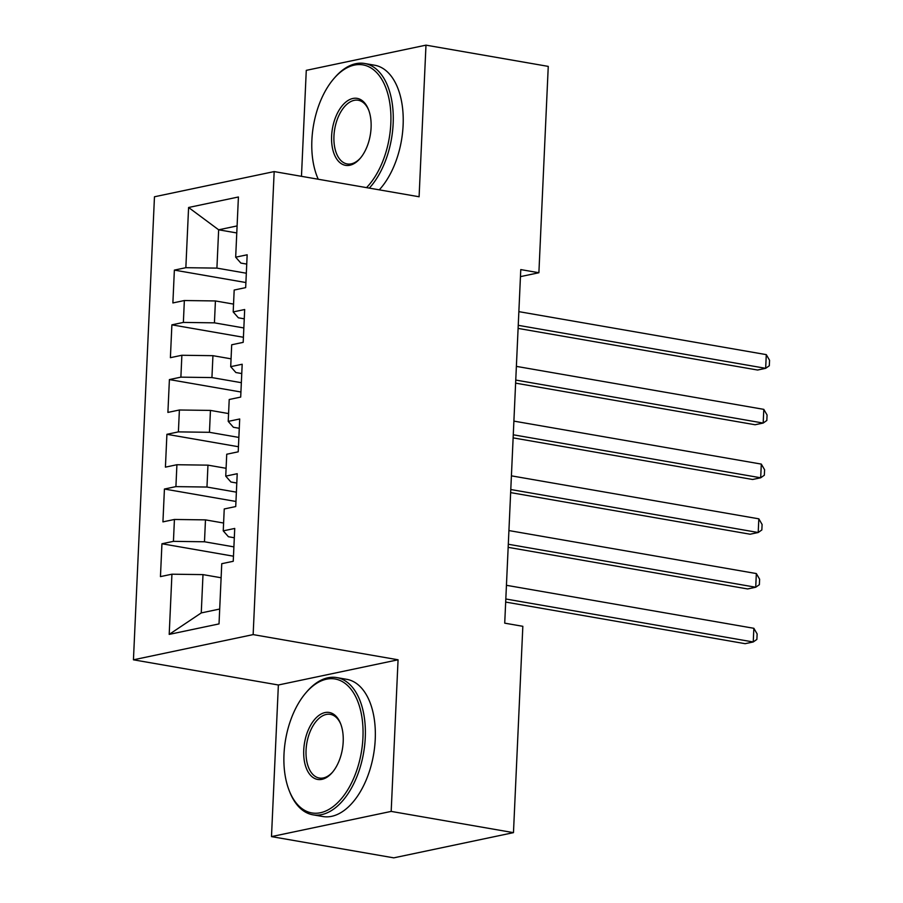 <?xml version="1.0" encoding="UTF-8"?>
<svg xmlns="http://www.w3.org/2000/svg" width="903" height="903" viewBox="0 0 903 903"><rect width="100%" height="100%" fill="white"/><g stroke="black" fill="none" stroke-linecap="round" stroke-linejoin="round"><path stroke-width="1.35" d="M271.487 836.607L391.18 811.402L398.065 659.788L278.372 684.993L271.487 836.607L393.764 857.85L513.468 832.645L522.837 626.31L504.721 623.16L520.771 269.591L538.888 272.74L548.256 66.393L425.979 45.15L306.275 70.355L301.467 176.322M278.372 684.993L133.441 659.811L154.469 196.775L274.173 171.581L253.145 634.606L133.441 659.811M236.778 232.951L218.65 229.802L188.592 207.487L185.849 267.694L174.369 270.11L172.879 302.945L184.359 300.53L183.365 322.416L171.886 324.843L170.396 357.678L181.875 355.263L180.882 377.149L169.403 379.576L167.902 412.411L179.392 409.996L178.399 431.882L166.908 434.309L165.418 467.144L176.909 464.729L175.916 486.615L164.425 489.031L162.935 521.878L174.426 519.462L173.432 541.348L161.942 543.764L160.452 576.611L171.931 574.195L202.994 574.613L201.256 612.923L219.7 609.04M188.592 207.487L238.415 196.989L235.672 257.197L240.853 263.078L246.733 264.094M201.256 612.923L169.2 634.391L219.023 623.905L221.754 563.698L233.245 561.282L234.735 528.447L223.244 530.862L224.237 508.965L235.728 506.549L237.218 473.714L225.739 476.129L226.732 454.232L238.211 451.816L239.701 418.981L228.222 421.396L229.215 399.498L240.695 397.083L242.185 364.248L230.705 366.663L231.699 344.777L243.189 342.35L244.679 309.515L233.188 311.93L234.182 290.044L245.672 287.617L247.162 254.781L235.672 257.197M169.2 634.391L171.931 574.195M233.9 546.879L204.484 541.777L205.478 519.88L223.605 523.029M173.432 541.348L204.484 541.777M174.426 519.462L205.478 519.88M236.383 492.158L206.968 487.044L207.961 465.147L226.089 468.296M175.916 486.615L206.968 487.044M176.909 464.729L207.961 465.147M223.244 530.862L228.425 536.732L234.306 537.759M238.866 437.424L209.451 432.311L210.444 410.413L228.572 413.563M178.399 431.882L209.451 432.311M179.392 409.996L210.444 410.413M225.739 476.129L230.908 481.999L236.8 483.026M241.349 382.691L211.934 377.578L212.939 355.68L231.055 358.83M180.882 377.149L211.934 377.578M181.875 355.263L212.939 355.68M228.222 421.396L233.392 427.266L239.284 428.293M243.833 327.958L214.429 322.845L215.422 300.947L233.55 304.097M183.365 322.416L214.429 322.845M184.359 300.53L215.422 300.947M230.705 366.663L235.875 372.533L241.767 373.56M246.327 273.225L216.912 268.112L218.65 229.802L237.094 225.919M185.849 267.694L216.912 268.112M233.188 311.93L238.369 317.8L244.25 318.827M391.18 811.402L513.468 832.645M274.173 171.581L419.094 196.764L425.979 45.15M398.065 659.788L253.145 634.606M520.455 276.623L538.888 272.74M221.122 577.762L202.994 574.613M174.369 270.11L245.898 282.537M171.886 324.843L243.415 337.27M169.403 379.576L240.932 392.004M166.908 434.309L238.448 446.737M164.425 489.031L235.954 501.47M161.942 543.764L233.471 556.203M518.108 328.41L757.572 370.027L765.665 368.322L518.243 325.328M766.286 354.631L769.559 360.274L769.311 365.749L765.665 368.322L766.286 354.631L518.864 311.648M515.613 383.143L755.089 424.749L763.182 423.055L515.76 380.061M763.803 409.364L767.076 415.008L766.828 420.482L763.182 423.055L763.803 409.364L516.381 366.381M513.13 437.876L752.605 479.482L760.687 477.789L513.276 434.794M761.308 464.097L764.593 469.741L764.344 475.215L760.687 477.789L761.308 464.097L513.897 421.114M366.528 187.621A67.973 38.4 -80.1 0 0 390.818 123.553A67.973 38.4 -80.1 0 0 373.56 69.757A67.973 38.4 -80.1 0 0 333.918 78.561A67.973 38.4 -80.1 0 0 311.885 140.168A67.973 38.4 -80.1 0 0 316.964 176.164A67.973 38.4 -80.1 0 0 318.251 179.234M333.918 78.561L334.855 77.489A69.644 39.348 99.9 0 1 364.631 63.481A69.644 39.348 99.9 0 1 393.155 123.587A69.644 39.348 99.9 0 1 369.327 188.106M318.183 179.223A69.644 39.348 99.9 0 1 317.472 177.485L316.964 176.164M331.615 136.014A33.987 19.2 99.9 0 1 347.023 101.159A33.987 19.2 99.9 0 1 368.548 109.715A33.987 19.2 99.9 0 1 371.088 127.707A33.987 19.2 99.9 0 1 360.071 158.51A33.987 19.2 99.9 0 1 340.25 162.912A33.987 19.2 99.9 0 1 331.615 136.014M368.796 110.392A32.316 18.252 -80.1 0 0 358.243 100.256A32.316 18.252 -80.1 0 0 333.952 136.048A32.316 18.252 -80.1 0 0 347.181 163.94A32.316 18.252 -80.1 0 0 360.534 157.957M364.631 63.481L374.598 65.219A69.644 39.348 99.9 0 1 403.11 125.314A69.644 39.348 99.9 0 1 379.283 189.844M283.993 754.265A67.973 38.4 -80.1 0 0 289.073 790.26A67.973 38.4 -80.1 0 0 332.135 807.361A67.973 38.4 -80.1 0 0 362.938 737.649A67.973 38.4 -80.1 0 0 345.68 683.853A67.973 38.4 -80.1 0 0 306.038 692.657A67.973 38.4 -80.1 0 0 283.993 754.265M306.038 692.657L306.964 691.574A69.644 39.348 99.9 0 1 336.751 677.577A69.644 39.348 99.9 0 1 365.264 737.683A69.644 39.348 99.9 0 1 312.901 814.811A69.644 39.348 99.9 0 1 289.592 791.581L289.073 790.26M303.735 750.111A33.987 19.2 99.9 0 1 319.131 715.255A33.987 19.2 99.9 0 1 340.657 723.811A33.987 19.2 99.9 0 1 343.196 741.803A33.987 19.2 99.9 0 1 332.18 772.607A33.987 19.2 99.9 0 1 312.359 777.009A33.987 19.2 99.9 0 1 303.735 750.111M340.916 724.488A32.316 18.252 -80.1 0 0 330.351 714.352A32.316 18.252 -80.1 0 0 306.061 750.145A32.316 18.252 -80.1 0 0 319.29 778.025A32.316 18.252 -80.1 0 0 332.654 772.054M336.751 677.577L346.707 679.316A69.644 39.348 99.9 0 1 375.23 739.41A69.644 39.348 99.9 0 1 322.868 816.538L312.901 814.811M510.646 492.609L750.122 534.215L758.204 532.51L510.793 489.528M758.825 518.83L762.098 524.474L761.85 529.948L758.204 532.51L758.825 518.83L511.414 475.847M508.163 547.342L747.628 588.948L755.721 587.243L508.299 544.261M756.342 573.563L759.615 579.207L759.367 584.681L755.721 587.243L756.342 573.563L508.92 530.569M505.68 602.075L745.144 643.681L753.237 641.977L505.815 598.994M753.858 628.296L757.132 633.94L756.883 639.414L753.237 641.977L753.858 628.296L506.436 585.302"/></g></svg>
